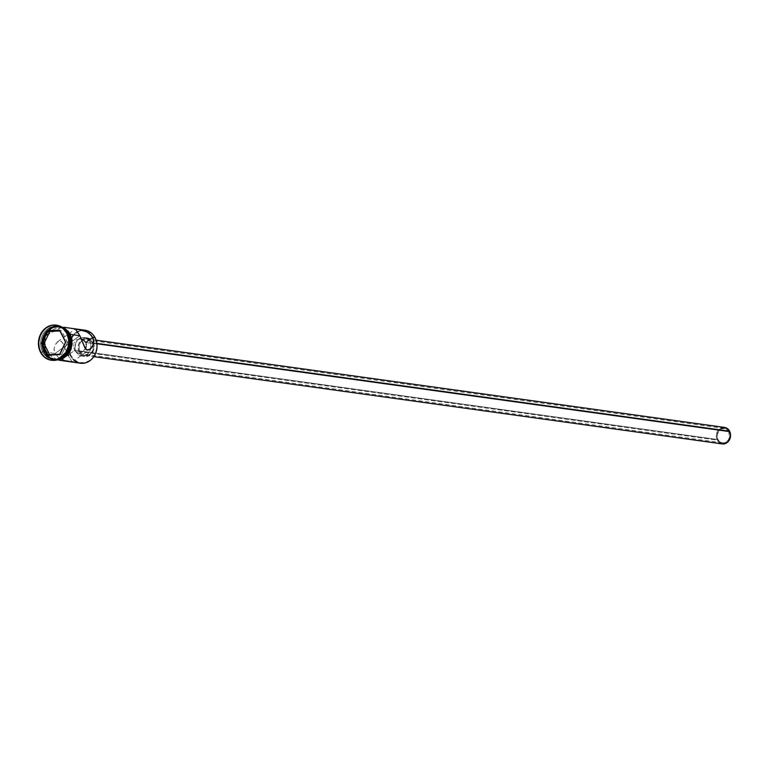<?xml version="1.0" encoding="UTF-8"?>
<svg xmlns="http://www.w3.org/2000/svg" width="769" height="769" viewBox="0 0 769 769"><rect width="100%" height="100%" fill="white"/><g stroke="black" fill="none" stroke-linecap="round" stroke-linejoin="round"><path stroke-width="0.58" stroke-dasharray="3.85 2.88" d="M85.023 330.228A16.639 14.236 -82.1 0 0 70.988 337.86A16.639 14.236 -82.1 0 0 70.344 355.595L70.873 355.403A16.226 13.88 -82.1 0 0 89.886 360.421A16.226 13.88 -82.1 0 0 95.029 338.091L96.759 343.983L96.846 347.146L95.423 353.307L92.107 358.469L89.886 360.421L84.734 362.689L79.313 362.535L74.449 359.969L70.873 355.403L69.133 349.501L69.498 343.195L70.469 340.177L73.786 335.015L78.496 331.641L81.158 330.795L86.58 330.949L91.453 333.515L95.029 338.091A16.226 13.88 -82.1 0 0 76.006 333.064A16.226 13.88 -82.1 0 0 70.873 355.403L70.344 355.595A16.639 14.236 97.9 0 1 82.235 330.161M728.839 431.784L85.695 342.484L728.839 431.784L727.243 429.727L725.052 428.583L721.428 428.891L718.477 431.486L717.189 435.485L718.006 439.551A7.277 6.229 -82.1 0 0 722.418 442.877A7.277 6.229 -82.1 0 0 728.56 439.541A7.277 6.229 -82.1 0 0 728.839 431.784A7.277 6.229 -82.1 0 0 724.427 428.458A7.277 6.229 -82.1 0 0 718.284 431.793A7.277 6.229 -82.1 0 0 718.006 439.551L719.611 441.608L721.793 442.752L724.225 442.829L726.542 441.81L728.378 439.849L729.454 437.263L728.839 431.784M74.862 350.26L718.006 439.551L74.862 350.26L75.545 351.395L74.862 350.26L67.893 355.249L74.862 350.26L74.305 348.943L74.862 350.26M76.333 352.317L75.545 351.395L76.333 352.317M78.092 353.384L77.179 352.981L78.092 353.384M85.446 348.549L82.187 352.346L78.553 353.48M92.347 342.753L96.836 343.368L92.347 342.753L90.511 340.398L88.012 339.091L85.234 339.014L82.591 340.177L80.495 342.407L79.255 345.368L79.063 348.607L79.957 351.625A8.324 7.113 97.9 0 1 80.274 342.763A8.324 7.113 97.9 0 1 87.291 338.946A8.324 7.113 97.9 0 1 92.347 342.753A8.324 7.113 97.9 0 1 92.03 351.616A8.324 7.113 97.9 0 1 85.003 355.432A8.324 7.113 97.9 0 1 79.957 351.625L81.793 353.971L84.292 355.288L87.07 355.365L89.713 354.201L91.809 351.971L93.049 349.011L93.232 345.771L92.347 342.753M724.571 427.429A8.324 7.113 -82.1 0 0 717.554 431.246A8.324 7.113 -82.1 0 0 717.227 440.108L79.957 351.625L717.227 440.108A8.324 7.113 -82.1 0 0 722.283 443.915M89.915 341.753L93.116 342.195A9.363 8.007 -82.1 0 0 87.435 337.918A9.363 8.007 -82.1 0 0 79.543 342.205A9.363 8.007 -82.1 0 0 79.188 352.183L75.977 351.741A9.363 8.007 97.9 0 1 76.342 341.763A9.363 8.007 97.9 0 1 84.234 337.466A9.363 8.007 97.9 0 1 89.915 341.753L87.858 339.11L85.042 337.629L81.918 337.543L77.659 339.975L75.746 342.955L74.978 348.338L75.977 351.741L78.044 354.374L82.408 356.076L85.513 355.461L88.233 353.509L90.704 348.79L90.915 345.146L89.915 341.753A9.363 8.007 97.9 0 1 90.732 348.674A9.363 8.007 97.9 0 1 81.658 356.018A9.363 8.007 97.9 0 1 75.977 351.741L79.188 352.183A9.363 8.007 -82.1 0 0 84.859 356.46A9.363 8.007 -82.1 0 0 92.761 352.164A9.363 8.007 -82.1 0 0 93.116 342.195L89.915 341.753M72.238 361.988L67.893 355.249L62.5 342.57L60.347 340.83L57.492 341.878L55.099 344.877L54.051 348.982L54.272 351.241L55.08 353.471L58.271 357.297L66.192 360.978M63.865 360.286L72.334 361.939L67.893 355.249L70.344 355.595L67.893 355.249L62.923 343.339L60.972 341.023L58.204 341.378L55.099 344.877L54.051 348.982L55.08 353.471L45.477 352.135A16.639 14.236 97.9 0 1 46.111 334.409A16.639 14.236 97.9 0 1 60.155 326.777A16.639 14.236 97.9 0 1 70.248 334.38L72.026 340.427L71.652 346.906L69.181 352.827L67.259 355.288L62.424 358.748L56.896 359.854L54.138 359.459L49.139 356.826L47.101 354.701L44.323 349.232L43.612 342.849L45.063 336.524L48.466 331.237L53.301 327.767L58.829 326.662L64.212 328.084L68.624 331.814L70.248 334.38A16.639 14.236 97.9 0 1 69.614 352.115A16.639 14.236 97.9 0 1 55.57 359.748A16.639 14.236 97.9 0 1 45.477 352.135L55.08 353.471L58.271 357.297L62.683 359.844M79.861 335.717L55.08 353.471L79.861 335.717M79.044 353.519L83.263 351.452L85.744 347.896M68.326 334.111L68.181 334.496A16.014 13.698 -82.1 0 0 49.408 329.536A16.014 13.698 -82.1 0 0 44.342 351.587L43.554 351.875A16.639 14.236 97.9 0 1 46.765 330.737A16.639 14.236 97.9 0 1 65.115 329.824A16.639 14.236 -82.1 0 0 58.233 326.508A16.639 14.236 -82.1 0 0 44.189 334.14A16.639 14.236 -82.1 0 0 43.554 351.875L41.18 352.202A17.687 15.13 97.9 0 1 41.747 333.554A17.687 15.13 97.9 0 1 56.406 325.21A17.687 15.13 -82.1 0 0 41.747 333.554A17.687 15.13 -82.1 0 0 41.18 352.202L40.43 352.096L41.18 352.202A17.687 15.13 -82.1 0 0 51.542 360.228A17.687 15.13 97.9 0 1 41.18 352.202L42.487 351.721A16.639 14.236 97.9 0 1 43.122 333.996A16.639 14.236 97.9 0 1 57.166 326.364A16.639 14.236 97.9 0 1 67.259 333.967A16.639 14.236 -82.1 0 0 47.755 328.815A16.639 14.236 -82.1 0 0 42.487 351.721L43.554 351.875A16.639 14.236 -82.1 0 0 53.657 359.479A16.639 14.236 -82.1 0 0 61.174 358.162A16.639 14.236 97.9 0 1 43.554 351.875L44.342 351.587L47.87 356.095L50.158 357.643L55.33 359.008L58.031 358.777L63.116 356.537L65.307 354.615L68.585 349.52L69.537 346.54L69.902 340.311L68.181 334.496L66.615 332.025L62.366 328.43L59.847 327.45L54.493 327.296L51.869 328.132L47.217 331.458L43.939 336.562L42.987 339.533L42.622 345.762L44.342 351.587A16.014 13.698 -82.1 0 0 63.116 356.537A16.014 13.698 -82.1 0 0 68.181 334.496L68.326 334.111M67.499 333.342L67.259 333.967L67.845 334.044L67.259 333.967A16.639 14.236 97.9 0 1 66.624 351.693A16.639 14.236 97.9 0 1 52.59 359.334A16.639 14.236 97.9 0 1 42.487 351.721A16.639 14.236 -82.1 0 0 61.991 356.874A16.639 14.236 -82.1 0 0 67.259 333.967L67.499 333.342M43.871 351.914A16.639 14.236 97.9 0 1 44.515 334.188A16.639 14.236 97.9 0 1 58.55 326.556A16.639 14.236 97.9 0 1 64.067 328.757L59.992 326.844L57.223 326.441L51.696 327.546L49.149 329.007L44.948 333.477L42.468 339.398L42.007 342.628L42.093 345.867L43.871 351.914L44.948 352.067L43.871 351.914L47.543 356.605L52.532 359.238L55.301 359.632L59.876 358.902A16.639 14.236 97.9 0 1 53.974 359.527A16.639 14.236 97.9 0 1 43.871 351.914M62.366 327.411A16.639 14.236 -82.1 0 0 59.617 326.7A16.639 14.236 -82.1 0 0 45.582 334.332A16.639 14.236 -82.1 0 0 44.948 352.067A16.639 14.236 -82.1 0 0 55.041 359.671A16.639 14.236 -82.1 0 0 57.877 359.729L53.599 359.383L50.985 358.364L46.573 354.634L43.795 349.155L43.074 342.772L43.535 339.542L46.015 333.621L50.216 329.161L55.493 326.825L62.366 327.411M71.488 337.255L70.181 334.054M61.674 326.979L45.121 336.159L45.4 352.192L44.669 352.385L44.823 335.582L61.972 327.161L55.483 326.729L50.168 329.074L45.948 333.563L43.449 339.523L43.074 346.04L44.669 352.385L45.4 352.192L57.098 359.959L54.118 359.556L49.091 356.912L45.4 352.192L43.612 346.108L43.987 339.6L46.476 333.64L50.706 329.142L56.012 326.796L61.674 326.979M57.435 359.873L44.862 352.115L48.553 356.845L50.946 358.46L57.435 359.873M70.325 334.323L68.691 331.747M72.209 343.676L72.123 340.407M74.314 360.526A16.639 14.236 97.9 0 1 70.344 355.595A16.639 14.236 -82.1 0 0 80.447 363.199M58.204 341.378L57.492 341.878M73.911 347.54L74.305 348.943L73.911 347.54M73.68 344.695L73.699 346.108L73.68 344.695M74.305 342.08L73.872 343.339L74.305 342.08M75.968 340.071L77.16 339.427L75.968 340.071M78.515 339.071L79.918 339.004L78.515 339.071M81.331 339.206L79.918 339.004L81.331 339.206M93.116 342.195L94.116 345.598L93.905 349.232L91.434 353.951L87.185 356.393L84.052 356.297L81.245 354.817L78.534 350.549L78.13 346.954L78.947 343.397L80.87 340.427L83.581 338.475L86.695 337.851L91.059 339.552L93.116 342.195M722.937 443.963L721.562 443.771M719.063 442.454L716.66 438.657L716.525 433.851L718.727 429.65L722.504 427.487M723.908 427.372L725.282 427.574M79.918 339.004L80.63 339.071M61.626 330.872L59.703 330.603L61.626 330.872L67.48 342.407L65.557 342.138L67.48 342.407L61.626 330.872M61.587 354.509L67.48 342.407L61.587 354.509L47.909 354.788L61.587 354.509M722.418 442.877L78.582 353.49M87.291 338.946L96.087 340.167M84.234 337.466L87.435 337.918M72.305 361.959L89.983 349.299M60.155 326.777L63.808 327.286M58.55 326.556L59.617 326.7M57.166 326.364L58.233 326.508M56.022 325.152L56.771 325.258M55.195 360.325L44.669 352.394L45.323 334.054L59.944 326.114M51.158 360.18L51.908 360.286M52.59 359.334L53.657 359.479M53.974 359.527L55.041 359.671M55.57 359.748L59.223 360.248M57.762 341.676L75.439 329.007M81.658 356.018L84.859 356.46M85.003 355.432L93.799 356.653M80.591 339.062L724.427 428.458"/><path stroke-width="1.15" d="M82.235 330.161A16.639 14.236 97.9 0 1 95.125 337.831A16.639 14.236 -82.1 0 0 85.023 330.228L63.808 327.286M85.446 348.549L85.09 349.184L85.446 348.549M86.166 346.54L85.744 347.896L86.166 346.54M86.166 343.781L86.32 345.156L86.166 343.781M93.799 356.653L722.283 443.915A8.324 7.113 -82.1 0 0 729.3 440.089A8.324 7.113 -82.1 0 0 729.618 431.226L96.836 343.368L729.618 431.226A8.324 7.113 -82.1 0 0 724.571 427.429L96.087 340.167M65.038 360.671L72.334 361.939M62.683 359.844L64.058 360.363M60.395 358.738L61.53 359.334M90.252 349.088L87.406 350.135L85.244 348.395L79.861 335.717L75.42 329.026L82.706 330.295L87.349 332.227L91.3 335.438L92.665 337.495L93.693 342.003L92.645 346.088L89.54 349.587L86.772 349.943L84.83 347.636L79.861 335.717L70.719 334.448L79.861 335.717L75.449 329.142L76.727 329.094L86.215 331.631L89.483 333.669L92.665 337.495L95.125 337.831L92.665 337.495L93.482 339.735L93.395 344.137L91.578 347.761L89.54 349.587M85.695 342.484L92.665 337.495L85.695 342.484L83.898 340.388L81.331 339.206L83.898 340.388L85.695 342.484M65.115 329.824A16.639 14.236 97.9 0 1 68.326 334.111A16.639 14.236 -82.1 0 0 65.115 329.824M56.406 325.21A17.687 15.13 97.9 0 1 67.499 333.342A17.687 15.13 -82.1 0 0 56.771 325.258A17.687 15.13 -82.1 0 0 56.406 325.21M68.652 334.159L69.719 334.313A16.639 14.236 -82.1 0 0 62.366 327.411L66.047 329.613L69.719 334.313L68.652 334.159L70.431 340.206L70.517 343.455L70.056 346.684L67.576 352.596L63.375 357.066L59.876 358.902A16.639 14.236 97.9 0 0 68.652 334.159A16.639 14.236 97.9 0 0 64.067 328.757L68.652 334.159M67.845 334.044L68.326 334.111L67.845 334.044M66.749 333.237L67.499 333.342L66.749 333.237L62.856 328.248L57.55 325.46L51.648 325.287L46.034 327.767L41.574 332.506L38.94 338.802L38.537 345.675L40.43 352.096A17.687 15.13 97.9 0 1 41.113 333.265A17.687 15.13 97.9 0 1 56.022 325.152A17.687 15.13 97.9 0 1 66.749 333.237A17.687 15.13 97.9 0 1 66.076 352.067A17.687 15.13 97.9 0 1 51.158 360.18A17.687 15.13 97.9 0 1 40.43 352.096L44.333 357.085L49.639 359.873L55.541 360.046L61.155 357.575L65.615 352.827L68.249 346.54L68.643 339.658L66.749 333.237M70.181 334.054L61.674 326.979M61.972 327.161L69.796 334.255L70.527 334.054L69.796 334.255L70.863 348.126L57.435 359.873L61.924 358.777L66.788 355.288L70.21 349.962L71.671 343.599L71.584 340.331L69.796 334.255L66.105 329.536L61.078 326.892M57.098 359.959L71.257 348.665L70.325 334.323M59.655 354.615L47.486 355.191L41.43 343.243L47.534 330.718L59.694 330.151L65.759 342.09L59.655 354.615L65.759 342.09L59.694 330.151L65.557 342.138L59.665 354.24L47.909 354.788L42.055 343.253L43.977 343.522L49.658 354.711L43.977 343.522L42.055 343.253L47.947 331.16L59.703 330.603L65.759 342.09L59.655 354.615L47.486 355.191L59.655 354.615M51.542 360.228A17.687 15.13 -82.1 0 0 51.908 360.286A17.687 15.13 -82.1 0 0 66.826 352.173A17.687 15.13 -82.1 0 0 67.499 333.342A17.687 15.13 97.9 0 1 66.72 352.356A17.687 15.13 97.9 0 1 51.542 360.228M61.174 358.162A16.639 14.236 -82.1 0 0 68.326 334.111A16.639 14.236 97.9 0 1 61.174 358.162M57.877 359.729A16.639 14.236 -82.1 0 0 69.719 334.313L71.498 340.35L71.584 343.599L70.133 349.914L66.73 355.211L64.442 357.21L57.877 359.729M68.691 331.747L64.25 327.988L61.616 326.96M56.896 359.959L62.452 358.844L67.316 355.365L70.738 350.03L72.209 343.676M72.123 340.407L71.488 337.255M59.223 360.248L80.447 363.199A16.639 14.236 -82.1 0 0 94.481 355.566A16.639 14.236 -82.1 0 0 95.125 337.831A16.639 14.236 97.9 0 1 92.27 358.594A16.639 14.236 97.9 0 1 74.314 360.526M722.504 427.487L725.282 427.574L727.782 428.881L729.618 431.226L730.512 434.254L730.319 437.484L728.118 441.685L725.705 443.415L722.937 443.963M721.562 443.771L719.063 442.454M59.886 330.949L47.947 331.16L49.87 331.42L43.977 343.522L49.87 331.42L59.886 330.949M59.703 330.603L47.534 330.718L59.703 330.603M47.947 331.16L47.534 330.718L41.43 343.243L42.055 343.253L47.947 331.16M42.055 343.253L41.43 343.243L47.486 355.191L47.909 354.788L42.055 343.253M56.022 325.152L56.771 325.258M59.944 326.114L70.527 334.054L69.854 352.423L55.195 360.325M51.158 360.18L51.908 360.286"/></g></svg>
